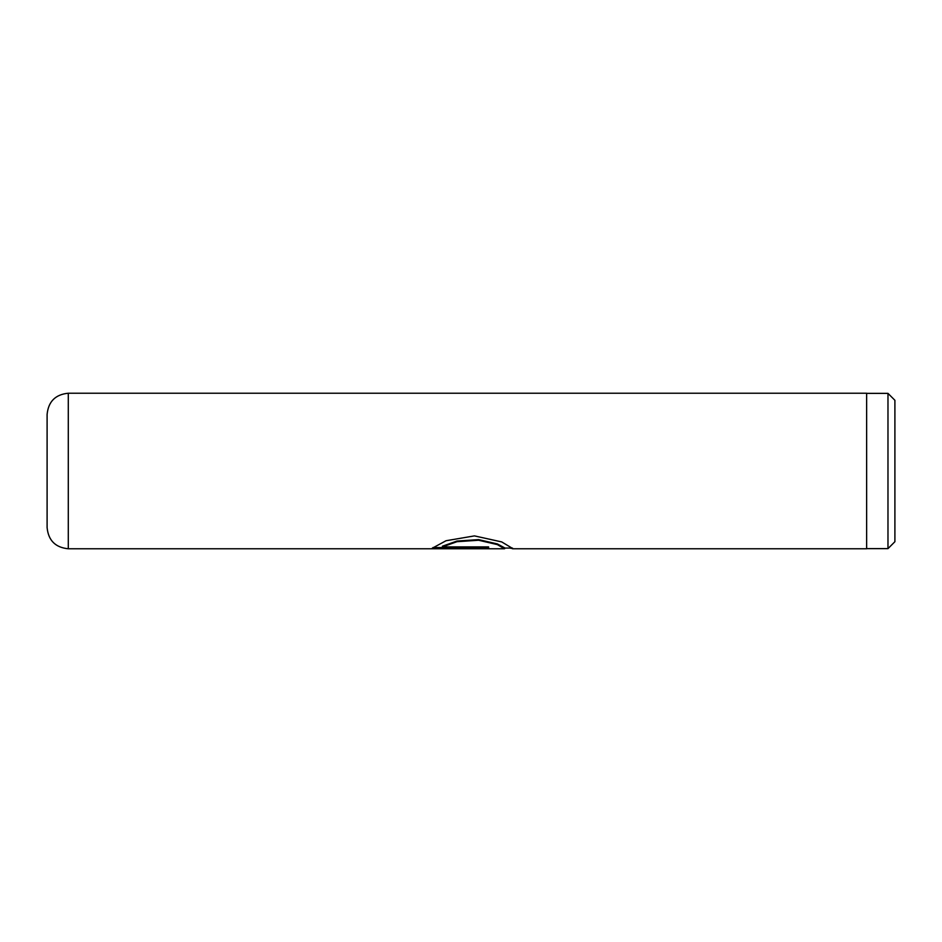 <?xml version="1.0" encoding="UTF-8"?>
<svg xmlns="http://www.w3.org/2000/svg" width="942" height="942" viewBox="0 0 942 942"><rect width="100%" height="100%" fill="white"/><g stroke="black" fill="none" stroke-linecap="round" stroke-linejoin="round"><path stroke-width="1.41" d="M887.976 393.367L894.9 400.291L894.9 541.709L887.976 548.633L887.976 393.367L866.64 393.367M47.1 527.579L47.1 414.421C48.36 401.539 55.425 394.474 68.295 393.226L68.295 548.774C55.425 547.526 48.36 540.461 47.1 527.579M509.763 548.067L512.86 548.621L501.721 541.921L474.438 535.892L446.049 540.732L432.178 548.256L488.592 548.256L488.592 546.89L442.422 546.89L456.976 541.697L478.595 540.249L497.376 544.606L504.382 548.774L432.413 548.774M68.295 393.226L866.64 393.226L866.64 548.774L512.542 548.774M432.943 547.549L488.592 547.549M504.771 548.621L504.771 547.914L497.376 543.934L478.595 539.613L456.976 541.049L442.422 546.207L442.422 546.89M866.64 548.633L887.976 548.633M432.284 548.774L68.295 548.774M512.483 548.067L504.771 548.067"/></g></svg>
